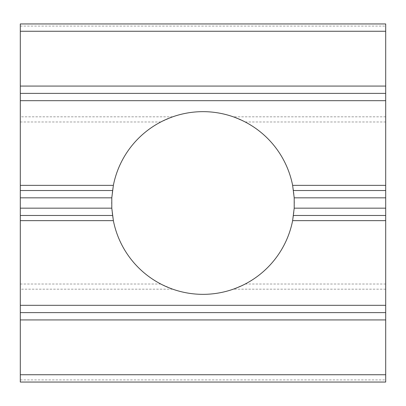 <?xml version="1.0" encoding="UTF-8"?>
<svg xmlns="http://www.w3.org/2000/svg" width="406" height="406" viewBox="0 0 406 406"><rect width="100%" height="100%" fill="white"/><g stroke="black" fill="none" stroke-linecap="round" stroke-linejoin="round"><path stroke-width="0.3" stroke-dasharray="2.03 1.52" d="M294.203 197.834A91.35 91.35 0 0 0 245.209 121.983L233.288 116.816C213.094 109.965 192.906 109.965 172.712 116.816L160.791 121.983A91.35 91.35 0 0 0 160.791 284.017L172.712 289.184C192.906 296.035 213.094 296.035 233.288 289.184L245.209 284.017A91.35 91.35 0 0 0 294.203 197.834M385.7 23.954L385.7 382.046M20.3 23.954L20.3 382.046M20.3 379.904L385.7 379.904M20.3 26.096L385.7 26.096M172.712 116.816L20.3 116.816M385.7 116.816L233.288 116.816M385.7 289.184L233.288 289.184M172.712 289.184L20.3 289.184M245.209 121.983L385.7 121.983M245.209 284.017L385.7 284.017M20.3 284.017L160.791 284.017M20.3 121.983L160.791 121.983"/><path stroke-width="0.61" d="M20.3 382.046L385.7 382.046L20.3 382.046L20.3 197.834L111.797 197.834L113.37 185.359A91.35 91.35 0 0 1 292.63 185.359L294.203 197.834L294.203 208.166L292.63 220.641L385.7 220.641L385.7 23.954L20.3 23.954L385.7 23.954M20.3 220.641L113.37 220.641A91.35 91.35 0 0 0 292.63 220.641M113.37 220.641L111.797 208.166L111.797 197.834M385.7 382.046L385.7 220.641M20.3 197.834L20.3 93.38L385.7 93.38L20.3 93.38L20.3 23.954M385.7 312.62L20.3 312.62L385.7 312.62M292.63 185.359L385.7 185.359M385.7 190.526L293.492 190.526M20.3 100.688L385.7 100.688M20.3 305.312L385.7 305.312M20.3 208.166L111.797 208.166M294.203 197.834L385.7 197.834M294.203 208.166L385.7 208.166M20.3 86.072L385.7 86.072M20.3 319.928L385.7 319.928M20.3 31.262L385.7 31.262M385.7 374.738L20.3 374.738M385.7 215.474L293.492 215.474M112.508 190.526L20.3 190.526M20.3 185.359L113.37 185.359M112.508 215.474L20.3 215.474"/></g></svg>

